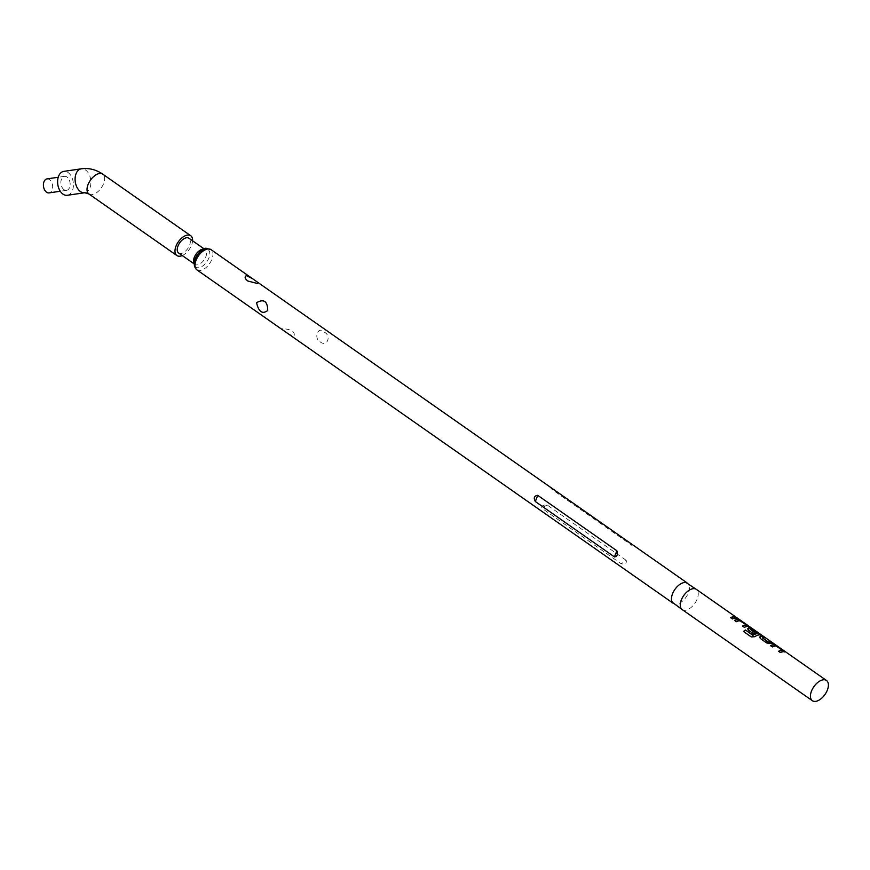 <?xml version="1.0" encoding="UTF-8"?>
<svg xmlns="http://www.w3.org/2000/svg" width="870" height="870" viewBox="0 0 870 870"><rect width="100%" height="100%" fill="white"/><g stroke="black" fill="none" stroke-linecap="round" stroke-linejoin="round"><path stroke-width="0.65" stroke-dasharray="4.35 3.26" d="M737.543 618.548C739.467 619.995 739.826 620.495 738.641 620.06L736.879 618.157L737.695 618.342C739.63 619.799 740 620.31 738.815 619.886L737.543 618.548M739.402 620.332L738.641 620.06L739.402 620.332M682.178 609.576A12.343 6.786 125 0 0 683.548 610.185A12.343 6.786 125 0 0 685.06 610.294A12.343 6.786 125 0 0 695.5 602.323A12.343 6.786 125 0 0 697.37 590.447A12.343 6.786 125 0 0 696.337 589.36M672.358 602.344A12.343 6.786 125 0 0 673.391 603.421A12.343 6.786 125 0 0 676.273 604.128A12.343 6.786 125 0 0 687.376 595.015A12.343 6.786 125 0 0 687.539 583.204A12.343 6.786 125 0 0 686.169 582.606M287.959 333.623L293.875 336.451C295.582 332.09 291.831 329.458 282.609 328.566L282.761 329.98M178.622 253.007A8.994 4.948 125 0 0 180.732 253.518A8.994 4.948 125 0 0 188.823 246.873A8.994 4.948 125 0 0 188.942 238.26M549.546 486.808L552.809 490.038L550.068 487.233L552.809 490.038L631.968 545.457L631.99 544.315M626.204 560.323L547.045 504.915C543.021 504.85 541.314 505.97 541.912 508.276L621.06 563.684C625.117 564.63 626.824 563.51 626.204 560.323L621.06 563.684M319.986 341.703C327.163 347.88 332.057 335.265 323.771 331.938C318.333 325.641 313.407 338.234 319.986 341.703M182.265 255.541A12.082 6.645 125 0 0 192.585 240.805M66.327 190.356A7.069 4.567 81.7 0 0 66.544 190.334A7.069 4.567 81.7 0 0 70.068 182.841A7.069 4.567 81.7 0 0 64.717 176.316A7.069 4.567 81.7 0 0 64.5 176.338A7.069 4.567 81.7 0 0 60.976 183.831A7.069 4.567 81.7 0 0 66.327 190.356M67.642 195.228A12.082 7.808 81.7 0 0 73.243 182.211A12.082 7.808 81.7 0 0 64.141 171.336M47.241 178.872A7.069 4.567 -98.3 0 1 52.559 185.234A7.069 4.567 -98.3 0 1 49.275 192.846M737.967 618.526L737.825 618.744A12.082 6.645 125 0 0 735.367 618.276A12.082 6.645 125 0 0 732.366 619.146L732.388 618.94M737.825 618.744L736.988 618.157M730.517 617.852L732.366 619.146M740.337 620.821L740.229 621.049A12.082 6.645 125 0 0 739.304 621.039A12.082 6.645 125 0 0 736.303 621.898L736.324 621.691M740.229 621.049L746.449 625.399M748.613 626.487L748.102 625.943L748.504 626.715A12.082 6.645 125 0 0 747.373 626.683A12.082 6.645 125 0 0 744.372 627.553L744.394 627.346M734.65 620.517A12.082 6.645 125 0 0 734.454 620.614L736.303 621.898M742.523 626.259L744.372 627.553M743.513 631.631L751.223 636.905M751.278 637.057L754.758 636.699M754.768 636.883A12.082 6.645 125 0 1 759.369 635.078A12.082 6.645 125 0 1 760.5 635.122L760.619 634.893M758.248 633.664L752.028 629.304A12.082 6.645 125 0 0 751.104 629.293A12.082 6.645 125 0 0 750.103 629.445M760.5 635.122L760.108 634.35L760.5 635.122M748.211 628.357L748.189 630.217L753.507 633.719M755.138 633.088L755.356 633.24A12.082 6.645 125 0 0 753.485 633.925M760.217 636.764L760.217 638.417M760.195 638.623L766.677 642.941M766.655 643.147L770.189 643.474M770.124 643.702A12.082 6.645 125 0 1 771.375 643.485A12.082 6.645 125 0 1 773.832 643.952L773.974 643.746M773.832 643.952L773.006 643.376M762.305 637.993A12.082 6.645 125 0 1 763.316 637.84A12.082 6.645 125 0 1 765.774 638.308L765.915 638.091M765.774 638.308L764.937 637.732M776.344 646.029L776.236 646.258A12.082 6.645 125 0 0 775.322 646.247A12.082 6.645 125 0 0 772.321 647.117L772.342 646.91M776.236 646.258L782.456 650.608M784.62 651.706L784.12 651.151L784.512 651.924A12.082 6.645 125 0 0 783.381 651.891A12.082 6.645 125 0 0 780.39 652.761L780.412 652.554M770.668 645.725A12.082 6.645 125 0 0 770.472 645.823L772.321 647.117M778.541 651.467L780.39 652.761M196.903 269.874A12.343 6.786 125 0 0 199.785 270.581A12.343 6.786 125 0 0 210.888 261.468A12.343 6.786 125 0 0 211.051 249.657M195.021 266.22A10.668 5.872 125 0 0 198.403 267.753A10.668 5.872 125 0 0 208.909 257.911A10.668 5.872 125 0 0 205.657 249.048M194.097 263.512A8.994 4.948 125 0 0 194.913 264.404A8.994 4.948 125 0 0 197.022 264.926A8.994 4.948 125 0 0 205.113 258.27A8.994 4.948 125 0 0 205.233 249.657A8.994 4.948 125 0 0 204.124 249.201M547.045 504.915L541.912 508.276M629.227 542.641L631.968 545.457M88.914 193.966A12.082 6.645 125 0 0 91.731 194.662A12.082 6.645 125 0 0 102.606 185.734A12.082 6.645 125 0 0 102.769 174.163M84.868 192.716A12.082 7.808 81.7 0 0 90.752 179.851A12.082 7.808 81.7 0 0 81.628 168.78M683.548 610.185L682.754 609.979M672.825 603.03L673.391 603.421M194.097 263.827L194.913 264.404L194.401 262.403C193.216 258.183 203.286 247.656 204.483 249.538L205.233 249.657L204.417 249.081M686.974 582.813L687.539 583.204M697.37 590.447L696.903 589.762M64.5 176.338L58.236 177.252M66.544 190.334L60.28 191.248"/><path stroke-width="1.3" d="M826.5 680.481L696.337 589.36A12.343 6.786 125 0 0 693.455 588.653A12.343 6.786 125 0 0 682.352 597.766A12.343 6.786 125 0 0 682.178 609.576L812.341 700.698A12.343 6.786 125 0 0 815.223 701.405A12.343 6.786 125 0 0 826.337 692.292A12.343 6.786 125 0 0 826.5 680.481A12.343 6.786 125 0 0 823.618 679.764A12.343 6.786 125 0 0 812.515 688.888A12.343 6.786 125 0 0 812.341 700.698M736.118 617.232A12.343 6.786 125 0 0 733.606 616.754A12.343 6.786 125 0 0 730.539 617.646L732.388 618.94A12.343 6.786 125 0 1 735.454 618.048A12.343 6.786 125 0 1 737.967 618.526L735.976 617.45A12.082 6.645 125 0 0 733.519 616.982A12.082 6.645 125 0 0 730.713 617.765M738.695 619.549A12.343 6.786 125 0 0 737.543 619.516A12.343 6.786 125 0 0 734.487 620.397L736.324 621.691A12.343 6.786 125 0 1 739.391 620.81A12.343 6.786 125 0 1 740.337 620.821L746.547 625.171A12.343 6.786 125 0 0 745.612 625.16A12.343 6.786 125 0 0 742.545 626.052L744.394 627.346A12.343 6.786 125 0 1 747.461 626.454A12.343 6.786 125 0 1 748.613 626.487L741.784 621.202L738.586 619.777A12.082 6.645 125 0 0 737.455 619.744A12.082 6.645 125 0 0 734.65 620.517M748.613 626.487L738.586 619.777M760.5 635.122L760.25 634.132L750.701 627.955A12.343 6.786 125 0 0 749.548 627.922A12.343 6.786 125 0 0 748.276 628.14L747.537 628.814M760.619 634.893A12.343 6.786 125 0 0 759.466 634.861A12.343 6.786 125 0 0 754.758 636.699L751.223 636.905L743.469 631.468A12.343 6.786 125 0 1 745.416 629.967L752.974 635.089A12.343 6.786 125 0 1 757.411 633.425A12.343 6.786 125 0 1 758.357 633.436L752.137 629.086A12.343 6.786 125 0 0 751.191 629.075A12.343 6.786 125 0 0 750.168 629.227L755.41 633.012A12.343 6.786 125 0 0 753.507 633.719L748.211 630.01L748.276 628.14L747.526 628.934M764.937 637.732L763.925 637.014A12.082 6.645 125 0 0 761.467 636.546A12.082 6.645 125 0 0 760.217 636.764L760.217 638.417L766.677 642.941L770.189 643.474A12.343 6.786 125 0 1 771.462 643.256A12.343 6.786 125 0 1 773.974 643.746L772.125 642.451A12.343 6.786 125 0 0 769.624 641.973A12.343 6.786 125 0 0 768.591 642.125L762.37 637.775A12.343 6.786 125 0 1 763.403 637.612A12.343 6.786 125 0 1 765.915 638.091L764.067 636.807A12.343 6.786 125 0 0 761.554 636.318A12.343 6.786 125 0 0 760.282 636.535L759.543 637.21M774.713 644.768A12.343 6.786 125 0 0 773.561 644.724A12.343 6.786 125 0 0 770.494 645.616L772.342 646.91A12.343 6.786 125 0 1 775.409 646.018A12.343 6.786 125 0 1 776.344 646.029L782.565 650.379A12.343 6.786 125 0 0 781.619 650.368A12.343 6.786 125 0 0 778.563 651.26L780.412 652.554A12.343 6.786 125 0 1 783.468 651.663A12.343 6.786 125 0 1 784.62 651.706L777.791 646.41L774.604 644.985A12.082 6.645 125 0 0 773.473 644.953A12.082 6.645 125 0 0 770.668 645.725M784.62 651.706L774.604 644.985M696.903 589.762L686.169 582.606A12.343 6.786 125 0 0 684.657 582.498A12.343 6.786 125 0 0 674.217 590.458A12.343 6.786 125 0 0 672.358 602.344L682.754 609.979M256.552 302.706C263.838 298.606 267.568 301.205 267.732 310.514C262.435 314.494 258.705 311.895 256.552 302.706M535.322 501.522C533.408 497.857 534.202 495.802 537.714 495.334L616.863 550.753C618.004 554.462 617.211 556.517 614.47 556.93L535.322 501.522L537.714 495.334M196.903 269.874C188.127 261.718 203.471 245.971 206.832 248.548L211.051 249.657A12.343 6.786 125 0 0 208.169 248.94A12.343 6.786 125 0 0 197.066 258.064A12.343 6.786 125 0 0 196.903 269.874L287.959 333.623M257.585 283.533L247.874 281.032C244.861 278.672 244.35 276.877 246.33 275.649L252.246 278.476L257.433 282.119L257.585 283.533M204.417 249.081L188.942 238.26A8.994 4.948 125 0 0 186.843 237.738A8.994 4.948 125 0 0 178.742 244.394A8.994 4.948 125 0 0 178.622 253.007L194.097 263.827M686.974 582.813L257.727 282.326M192.585 240.805A12.082 6.645 125 0 0 190.715 235.726A12.082 6.645 125 0 0 187.898 235.041A12.082 6.645 125 0 0 177.023 243.97A12.082 6.645 125 0 0 176.86 255.53A12.082 6.645 125 0 0 179.677 256.226A12.082 6.645 125 0 0 182.265 255.541M64.141 171.336A12.082 7.808 81.7 0 0 63.771 171.379A12.082 7.808 81.7 0 0 57.757 184.179A12.082 7.808 81.7 0 0 66.903 195.337A12.082 7.808 81.7 0 0 67.273 195.293A12.082 7.808 81.7 0 0 67.642 195.228M49.275 192.846A7.069 4.567 -98.3 0 1 49.068 192.89A7.069 4.567 -98.3 0 1 48.85 192.912A7.069 4.567 -98.3 0 1 43.5 186.387A7.069 4.567 -98.3 0 1 47.013 178.894A7.069 4.567 -98.3 0 1 47.241 178.872M736.988 618.157L735.976 617.45M746.547 625.171L746.449 625.399A12.082 6.645 125 0 0 745.525 625.389A12.082 6.645 125 0 0 742.708 626.161M748.504 626.715L748.102 625.943M760.108 634.35L750.592 628.183A12.082 6.645 125 0 0 749.461 628.14A12.082 6.645 125 0 0 748.211 628.357M758.357 633.436L758.248 633.664A12.082 6.645 125 0 0 757.324 633.654A12.082 6.645 125 0 0 752.974 635.274L752.974 635.089M755.138 633.088L750.168 629.227M752.724 635.274L745.416 629.967M745.416 630.163A12.082 6.645 125 0 0 743.6 631.555M773.006 643.376L771.994 642.669A12.082 6.645 125 0 0 769.537 642.19A12.082 6.645 125 0 0 768.525 642.343L768.591 642.125M768.275 642.288L762.37 637.884M760.217 636.764L759.532 637.34M782.565 650.379L782.456 650.608A12.082 6.645 125 0 0 781.532 650.597A12.082 6.645 125 0 0 778.726 651.38M784.512 651.924L784.12 651.151M205.657 249.048A10.668 5.872 125 0 0 196.62 255.943A10.668 5.872 125 0 0 195.021 266.22M204.124 249.201A8.994 4.948 125 0 0 203.134 249.146A8.994 4.948 125 0 0 195.576 254.867A8.994 4.948 125 0 0 194.097 263.512M614.47 556.93L616.863 550.753M81.628 168.78A12.082 7.808 81.7 0 0 81.258 168.823L83.357 168.595C90.284 168.16 96.755 170.02 102.769 174.163A12.082 6.645 125 0 0 99.952 173.467A12.082 6.645 125 0 0 89.066 182.395A12.082 6.645 125 0 0 88.914 193.966L84.749 192.738A12.082 7.808 81.7 0 0 84.868 192.716M63.771 171.379L81.258 168.823A12.082 7.808 81.7 0 0 75.244 181.623A12.082 7.808 81.7 0 0 84.379 192.781A12.082 7.808 81.7 0 0 84.749 192.738L67.273 195.293M287.959 333.612L672.825 603.03M211.051 249.657L251.734 278.128M176.86 255.53L88.914 193.966M58.236 177.252L47.013 178.894M190.715 235.726L102.769 174.163M60.28 191.248L49.068 192.89"/></g></svg>
